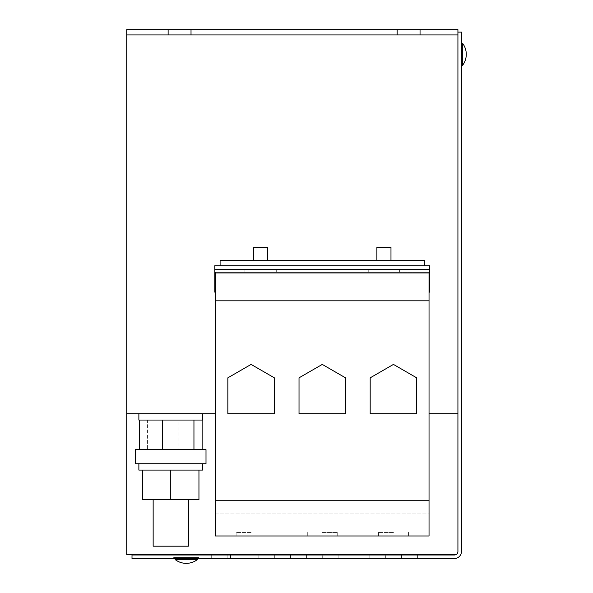 <?xml version="1.0" encoding="UTF-8"?>
<svg xmlns="http://www.w3.org/2000/svg" width="593" height="593" viewBox="0 0 593 593"><rect width="100%" height="100%" fill="white"/><g stroke="black" fill="none" stroke-linecap="round" stroke-linejoin="round"><path stroke-width="0.44" stroke-dasharray="2.96 2.22" d="M322.273 535.976L337.247 535.976L322.273 535.976M322.273 532.447L337.247 532.447L322.273 532.447M251.098 535.976L236.125 535.976L251.098 535.976M251.098 532.447L236.125 532.447L251.098 532.447M393.448 535.976L378.467 535.976L393.448 535.976M393.448 532.447L378.467 532.447L393.448 532.447M188.381 499.677L188.381 546.19L153.15 546.19L188.381 546.19L153.15 546.19L153.15 499.677L188.381 499.677L153.15 499.677M138.873 413.706L202.65 413.706L138.873 413.706L202.65 413.706L138.873 413.706L138.873 420.044L202.65 420.044L192.629 420.044L193.948 420.044L193.948 449.642L139.385 449.642L193.948 449.642M202.65 413.706L202.65 420.044L193.948 420.044M196.883 463.741L138.873 463.741L196.883 463.741M170.762 470.079L170.762 499.677L170.762 470.079L202.65 470.079L197.766 470.079L198.951 470.079L198.951 499.677L142.579 499.677L170.762 499.677L170.762 470.079L198.951 470.079L198.951 499.677L170.762 499.677L198.951 499.677L198.951 470.079L138.873 470.079L171.948 470.079L138.873 470.079L138.873 463.741M135.53 456.692L135.53 463.741L206.001 463.741L135.53 463.741L206.001 463.741L206.001 449.642L135.53 449.642L135.53 456.692M202.139 420.044L139.385 420.044L163.883 420.044L139.385 420.044L147.583 420.044L147.583 449.642L147.583 420.044L178.96 420.044L178.96 449.642L178.96 420.044L202.139 420.044L202.139 449.642M253.567 260.438L264.463 260.438L253.567 260.438L253.567 247.4L267.658 247.4L253.567 247.4L267.658 247.4L267.658 260.438L256.754 260.438L267.658 260.438M376.889 260.438L387.785 260.438L376.889 260.438L376.889 247.4L390.98 247.4L376.889 247.4L390.98 247.4L390.98 260.438L380.076 260.438L390.98 260.438M392.507 269.244L368.253 269.244L392.507 269.244M392.507 272.061L368.253 272.061L392.507 272.061M269.185 269.244L244.931 269.244L269.185 269.244M269.185 272.061L244.931 272.061L269.185 272.061M390.29 272.061L372.308 272.061L390.29 272.061M390.29 272.246L372.308 272.246L390.29 272.246M266.969 272.061L248.986 272.061L266.969 272.061M266.969 272.246L248.986 272.246L266.969 272.246M461.45 54.311L461.45 65.415L461.45 54.311M461.45 65.415L462.503 65.415L462.503 43.215A18.205 18.205 0 0 1 466.276 54.311M462.503 54.311L462.503 43.215L462.503 54.311M186.269 554.64L191.554 554.64L186.269 554.64M186.269 554.996L191.554 554.996L186.269 554.996M186.269 558.517L175.165 558.517L186.269 558.517M175.165 559.577L186.269 559.577L175.165 559.577A18.205 18.205 0 0 0 197.365 559.577L175.165 559.577L175.165 558.517M198.863 557.464L198.863 558.517L173.667 558.517L198.863 558.517L173.667 558.517L198.863 558.517L198.863 557.464L173.667 557.464L173.667 558.517L173.667 557.464L198.863 557.464M198.596 557.464L173.934 557.464L173.934 558.517L198.596 558.517L173.934 558.517L198.596 558.517L173.934 558.517L173.934 557.464L198.596 557.464L198.596 558.517L198.596 557.464L173.934 557.464L198.596 557.464M363.672 558.517L367.193 558.517M226.259 558.517L363.672 558.695M455.935 554.64A3.521 3.521 0 0 0 457.922 551.475A3.521 3.521 0 0 1 455.935 554.64L126.724 554.64L126.724 413.706L215.511 413.706L215.511 272.246L357.861 272.246L215.511 272.246L215.511 513.953L429.035 513.953L429.035 413.706L457.922 413.706L429.035 413.706L429.035 272.246L215.511 272.246L429.035 272.246L429.035 413.706L457.922 413.706L457.922 29.65L397.147 29.65L397.147 34.935L168.123 34.935L168.123 29.65L168.123 34.935L126.724 34.935L457.922 34.935L126.724 34.935L126.724 29.65L168.123 29.65L168.123 34.935M220.092 265.723L424.455 265.723L424.455 260.438L424.455 265.723L220.092 265.723L220.092 260.438L424.455 260.438L424.455 265.723L220.092 265.723L220.092 260.438L424.455 260.438L220.092 260.438L220.092 265.723L214.807 265.723L214.807 269.244L214.807 265.723L214.807 269.244L429.74 269.244L429.74 265.723L429.74 269.244L214.807 269.244L214.807 265.723L220.092 265.723L214.807 265.723L214.807 292.149L214.807 288.621L215.511 288.621L214.807 288.621L215.511 288.272L215.511 292.149L215.511 288.621L215.511 292.149L214.807 292.149L214.807 288.621L214.807 292.149L215.511 292.149L214.807 292.149L214.807 288.621M126.724 413.706L215.511 413.706L126.724 413.706L126.724 34.935M457.922 551.475L457.922 413.706L457.922 551.475A3.521 3.521 0 0 1 454.401 554.996L230.662 554.996L230.662 558.517L132.009 558.517L132.009 554.996L230.662 554.996L230.662 558.517L454.401 558.517A7.049 7.049 0 0 0 461.45 551.475L461.45 32.118L457.922 32.118L457.922 551.475M215.511 413.706L215.511 272.928L429.035 272.928L429.035 288.621L429.74 288.621L429.74 292.149L429.74 288.621L429.035 288.621L429.74 288.272L429.74 292.149L429.74 288.621M429.035 413.706L429.035 513.953L215.511 513.953L215.511 535.976L429.035 535.976L429.035 500.737L215.511 500.737M457.922 32.118L457.922 413.706M168.123 29.65L191.02 29.65L191.02 34.935L191.02 29.65L397.147 29.65L397.147 34.935L457.922 34.935M420.044 29.65L420.044 34.935M397.147 29.65L397.147 34.935M191.02 29.65L191.02 34.935M230.662 554.996L230.662 558.517M227.141 554.996L211.286 554.996L227.141 554.996L211.286 554.996L227.141 554.996L227.141 558.517L211.286 558.517L227.141 558.517L211.286 558.517L227.141 558.517L227.141 554.996M290.563 554.996L274.707 554.996L290.563 554.996L274.707 554.996L290.563 554.996L290.563 558.517L274.707 558.517L290.563 558.517L274.707 558.517L290.563 558.517L290.563 554.996M353.984 554.996L338.129 554.996L353.984 554.996L338.129 554.996L353.984 554.996L353.984 558.517L338.129 558.517L353.984 558.517L338.129 558.517L353.984 558.517L353.984 554.996M258.852 554.996L242.997 554.996L258.852 554.996L242.997 554.996L258.852 554.996L242.997 554.996L258.852 554.996L242.997 554.996L258.852 554.996L242.997 554.996L258.852 554.996L242.997 554.996L258.852 554.996L258.852 558.517L242.997 558.517L258.852 558.517L242.997 558.517L258.852 558.517L242.997 558.517L258.852 558.517L242.997 558.517L258.852 558.517L242.997 558.517L258.852 558.517L242.997 558.517L258.852 558.517L258.852 554.996M417.405 554.996L401.55 554.996L417.405 554.996L401.55 554.996L417.405 554.996L417.405 558.517L401.55 558.517L417.405 558.517L401.55 558.517L417.405 558.517L417.405 554.996M385.695 554.996L369.839 554.996L385.695 554.996L369.839 554.996L385.695 554.996L369.839 554.996L385.695 554.996L369.839 554.996L385.695 554.996L369.839 554.996L385.695 554.996L369.839 554.996L385.695 554.996L385.695 558.517L369.839 558.517L385.695 558.517L369.839 558.517L385.695 558.517L369.839 558.517L385.695 558.517L369.839 558.517L385.695 558.517L369.839 558.517L385.695 558.517L369.839 558.517L385.695 558.517L385.695 554.996M322.273 554.996L306.418 554.996L322.273 554.996L306.418 554.996L322.273 554.996L306.418 554.996L322.273 554.996L306.418 554.996L322.273 554.996L306.418 554.996L322.273 554.996L306.418 554.996L322.273 554.996L322.273 558.517L306.418 558.517L322.273 558.517L306.418 558.517L322.273 558.517L306.418 558.517L322.273 558.517L306.418 558.517L322.273 558.517L306.418 558.517L322.273 558.517L306.418 558.517L322.273 558.517L322.273 554.996M180.984 558.517L191.554 558.517L180.984 558.517L191.554 558.517L191.554 557.464L191.554 558.517L180.984 558.517L180.984 557.464L191.554 557.464L191.554 558.517L191.554 557.464L180.984 557.464L180.984 558.517L180.984 557.464L191.554 557.464L180.984 557.464L180.984 558.517M186.528 558.517L178.337 558.517L194.193 558.517L178.337 558.517L194.193 558.517L186.528 558.517L186.528 557.464L186.002 557.464L186.002 558.517L186.002 557.464L178.337 557.464L194.193 557.464L186.528 557.464L186.528 558.517L186.528 557.464L186.002 557.464L186.002 558.517L186.002 557.464L178.337 557.464L178.337 558.517L178.337 557.464L194.193 557.464L194.193 558.517L194.193 557.464L186.528 557.464L186.528 558.517M182.74 558.517L189.79 558.517L182.74 558.517L189.79 558.517L189.79 557.464L189.79 558.517L182.74 558.517L182.74 557.464L189.79 557.464L189.79 558.517L189.79 557.464L182.74 557.464L182.74 558.517L182.74 557.464L189.79 557.464L182.74 557.464L182.74 558.517M194.193 557.464L194.193 558.517L194.193 557.464M178.337 557.464L178.337 558.517L178.337 557.464M345.526 377.837L345.526 413.706L299.02 413.706L299.02 377.837L322.273 364.413L345.526 377.837L322.273 364.413L299.02 377.837L299.02 413.706L345.526 413.706L345.526 377.837L345.526 413.706L299.02 413.706L299.02 377.837L322.273 364.413L345.526 377.837M424.455 265.723L429.74 265.723L429.74 288.272L429.035 288.272L429.035 272.246L429.035 300.814L215.511 300.814M214.807 288.272L215.511 288.272L214.807 288.272L214.807 269.6L429.74 269.6L429.74 265.723L429.74 269.6L214.807 269.244L429.74 269.244L214.807 269.244L214.807 288.272L215.511 288.272L215.511 272.246L215.511 292.149M429.035 292.149L429.035 288.272L429.035 292.149L429.74 292.149L429.035 292.149L429.74 292.149L429.74 269.6L429.74 288.272L429.035 288.272L429.035 292.149L429.035 288.621M274.351 377.837L274.351 413.706L227.845 413.706L227.845 377.837L251.098 364.413L274.351 377.837L251.098 364.413L227.845 377.837L227.845 413.706L274.351 413.706L274.351 377.837L274.351 413.706L227.845 413.706L227.845 377.837L251.098 364.413L274.351 377.837M429.035 513.953L429.035 535.976L357.861 535.976L429.035 535.976L429.035 513.953M429.035 300.814L429.035 500.737M416.701 377.837L416.701 413.706L370.188 413.706L370.188 377.837L393.448 364.413L416.701 377.837L393.448 364.413L370.188 377.837L370.188 413.706L416.701 413.706L416.701 377.837L416.701 413.706L370.188 413.706L370.188 377.837L393.448 364.413L416.701 377.837M163.883 420.044L192.629 420.044L163.883 420.044M135.53 449.642L206.001 449.642L135.53 449.642M170.762 499.677L142.579 499.677L142.579 470.079M139.385 420.044L139.385 449.642M162.571 420.044L162.571 449.642M198.951 470.079L202.65 470.079L202.65 463.741M306.418 554.996L306.418 558.517L306.418 554.996M242.997 554.996L242.997 558.517L242.997 554.996M369.839 554.996L369.839 558.517L369.839 554.996M401.55 554.996L401.55 558.517L401.55 554.996M338.129 554.996L338.129 558.517L338.129 554.996M274.707 554.996L274.707 558.517L274.707 554.996M211.286 554.996L211.286 558.517L211.286 554.996M214.807 269.6L429.74 269.6M429.035 288.272L429.74 288.272M307.3 532.447L307.3 535.976L307.3 532.447M236.125 532.447L236.125 535.976L236.125 532.447M378.467 532.447L378.467 535.976L378.467 532.447M337.247 532.447L337.247 535.976L337.247 532.447M266.072 532.447L266.072 535.976L266.072 532.447M408.421 532.447L408.421 535.976L408.421 532.447M399.608 269.244L399.608 272.061L399.608 269.244M276.294 269.244L276.294 272.061L276.294 269.244M197.365 558.517L197.365 559.577M461.45 43.215L462.503 43.215M368.253 269.244L368.253 272.061L368.253 269.244M244.931 269.244L244.931 272.061L244.931 269.244"/><path stroke-width="0.89" d="M153.15 499.677L153.15 546.19L188.381 546.19L188.381 499.677M138.873 413.706L138.873 420.044L139.385 420.044L139.385 449.642M202.65 413.706L202.65 420.044L139.385 420.044M142.579 470.079L170.762 470.079L170.762 499.677L142.579 499.677L142.579 470.079L138.873 470.079L138.873 463.741M170.762 499.677L198.951 499.677L198.951 470.079L170.762 470.079M135.53 456.692L135.53 463.741L206.001 463.741L206.001 449.642L135.53 449.642L135.53 456.692M267.658 260.438L267.658 247.4L253.567 247.4L253.567 260.438M390.98 260.438L390.98 247.4L376.889 247.4L376.889 260.438M461.45 65.415L462.503 65.415A18.205 18.205 0 0 0 462.503 43.215L462.503 65.415A18.205 18.205 0 0 0 466.276 54.311M186.269 559.577L175.165 559.577A18.205 18.205 0 0 0 197.365 559.577L186.269 559.577M367.193 558.517L226.259 558.517M429.035 413.706L457.922 413.706L457.922 29.65L420.044 29.65L420.044 34.935L457.922 34.935M126.724 34.935L168.123 34.935L168.123 29.65L126.724 29.65L126.724 413.706L215.511 413.706M220.092 265.723L424.455 265.723L424.455 260.438L220.092 260.438L220.092 265.723L214.807 265.723L214.807 292.149L215.511 292.149M126.724 413.706L126.724 554.64L455.935 554.64M168.123 29.65L191.02 29.65L191.02 34.935L420.044 34.935M191.02 29.65L397.147 29.65L397.147 34.935M168.123 34.935L191.02 34.935M397.147 29.65L420.044 29.65M230.662 554.996L132.009 554.996L132.009 558.517L230.662 558.517L230.662 554.996L454.401 554.996A3.521 3.521 0 0 0 457.922 551.475L457.922 413.706M230.662 558.517L454.401 558.517A7.049 7.049 0 0 0 461.45 551.475L461.45 32.118L457.922 32.118M286.686 500.737L429.035 500.737L429.035 535.976L215.511 535.976L215.511 500.737L286.686 500.737M299.02 377.837L299.02 413.706L345.526 413.706L345.526 377.837L322.273 364.413L299.02 377.837M429.035 300.814L429.035 272.928L215.511 272.928L215.511 300.814L429.035 300.814L429.035 500.737M429.035 292.149L429.74 292.149L429.74 288.621L429.035 288.621M424.455 265.723L429.74 265.723L429.74 288.621M215.511 288.621L214.807 288.621M227.845 377.837L227.845 413.706L274.351 413.706L274.351 377.837L251.098 364.413L227.845 377.837M215.511 300.814L215.511 500.737M370.188 377.837L370.188 413.706L416.701 413.706L416.701 377.837L393.448 364.413L370.188 377.837M162.571 420.044L162.571 449.642M193.948 420.044L193.948 449.642M202.139 420.044L202.139 449.642M202.65 463.741L202.65 470.079L198.951 470.079M215.511 288.272L214.807 288.272M429.74 288.272L429.035 288.272M429.74 269.6L214.807 269.6M175.165 558.517L175.165 559.577M197.365 558.517L197.365 559.577M461.45 43.215L462.503 43.215"/></g></svg>
